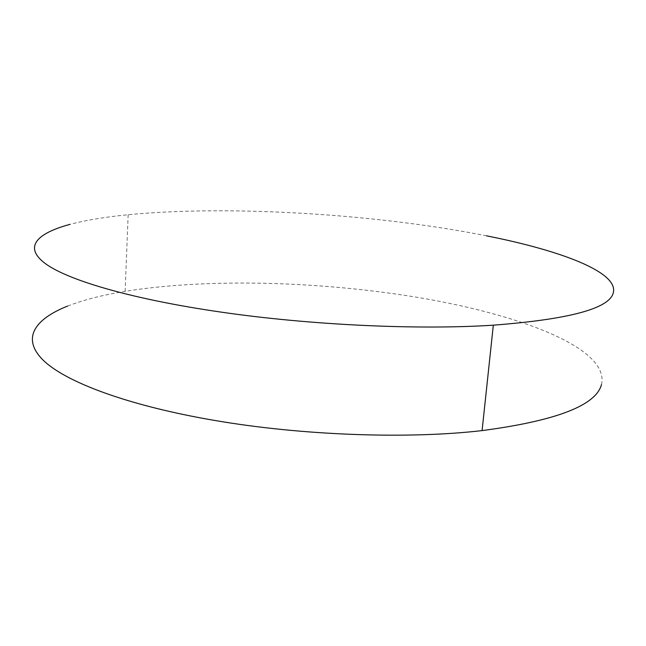 <?xml version="1.0" encoding="UTF-8"?>
<svg xmlns="http://www.w3.org/2000/svg" width="646" height="646" viewBox="0 0 646 646"><rect width="100%" height="100%" fill="white"/><g stroke="black" fill="none" stroke-linecap="round" stroke-linejoin="round"><path stroke-width="0.48" stroke-dasharray="3.23 2.42" d="M601.474 384.612C611.027 344.423 500.069 307.488 385.307 292.606C296.191 280.744 198.419 279.468 125.122 291.354C102.633 295.02 83.463 299.922 67.62 306.067M486.551 235.838C456.754 229.944 425.068 225.034 391.492 221.102C301.117 210.523 202.287 207.536 128.166 214.73C105.427 216.951 86.047 220.157 70.034 224.356M125.122 291.354L128.166 214.73"/><path stroke-width="0.97" d="M70.034 224.356C36.652 233.327 23.006 247.248 45.777 263.915C68.775 280.501 132.519 299.356 221.473 312.163C310.669 325.14 418.479 330.074 493.326 325.172C568.327 319.407 608.249 308.845 613.102 293.486C620.015 272.588 561.253 250.624 486.551 235.838M67.62 306.067C34.601 319.197 21.084 338.456 43.33 360.347C65.803 382.125 128.191 405.761 215.263 420.538C302.578 435.533 408.248 439.223 482.086 430.599C556.133 420.804 595.935 405.478 601.474 384.612M482.086 430.599L493.326 325.172"/></g></svg>
